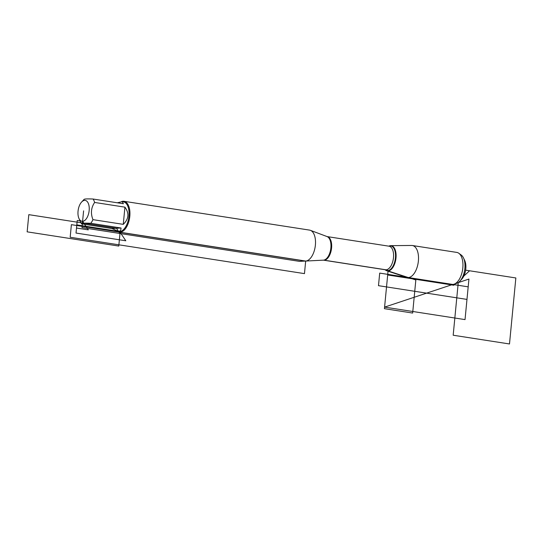 <?xml version="1.0" encoding="UTF-8"?>
<svg xmlns="http://www.w3.org/2000/svg" width="543" height="543" viewBox="0 0 543 543"><rect width="100%" height="100%" fill="white"/><g stroke="black" fill="none" stroke-linecap="round" stroke-linejoin="round"><path stroke-width="0.81" d="M385.13 269.735A12.761 6.611 -81.2 0 0 386.779 270.787A12.761 6.611 -81.2 0 0 388.069 270.957A12.761 6.611 -81.2 0 0 395.983 258.081A12.761 6.611 -81.2 0 0 390.682 245.66A12.761 6.611 -81.2 0 0 390.505 245.667A12.761 6.611 -81.2 0 0 388.795 246.162M386.779 270.787L406.693 277.33A16.188 8.383 -81.2 0 0 407.386 277.5A16.188 8.383 -81.2 0 0 408.329 277.548A16.188 8.383 -81.2 0 0 418.286 261.896A16.188 8.383 -81.2 0 0 412.354 245.511A16.188 8.383 -81.2 0 0 411.642 245.463L390.682 245.66M81.212 202.498A10.568 5.471 -81.2 0 0 79.034 218.646A10.568 5.471 -81.2 0 0 82.597 221.32A10.568 5.471 -81.2 0 0 89.228 207.745A10.568 5.471 -81.2 0 0 81.62 202.03A10.568 5.471 -81.2 0 0 81.212 202.498M79.034 218.646L80.873 222.508A15.007 7.772 -81.2 0 0 81.626 223.838C81.647 223.187 84.694 223.003 90.749 223.295A15.007 7.772 -81.2 0 0 92.968 219.65C90.505 213.447 91.054 207.718 94.625 202.451A15.007 7.772 -81.2 0 0 93.084 199.03C87.029 198.738 83.989 198.921 83.961 199.566M81.626 223.838L111.926 228.542L118.761 231.494A15.007 7.772 -81.2 0 0 119.63 231.535A15.007 7.772 -81.2 0 0 128.861 217.03A15.007 7.772 -81.2 0 0 123.363 201.833L122.216 201.657L117.322 202.79M117.607 231.318L118.557 231.372C120.207 231.243 121.041 230.117 121.048 227.999L90.749 223.295M93.084 199.03L123.39 203.734L122.216 201.657M92.968 219.65L123.268 224.354C128.827 218.985 129.377 213.256 124.924 207.154L94.625 202.451M119.188 232.194L304.772 261.007A15.632 8.097 -81.2 0 0 305.641 261.054A15.632 8.097 -81.2 0 0 305.675 261.054A15.632 8.097 -81.2 0 0 315.178 246.766A15.632 8.097 -81.2 0 0 310.406 230.334A15.632 8.097 -81.2 0 0 309.571 230.11L123.987 201.297A15.632 8.097 98.8 0 1 129.716 217.125A15.632 8.097 98.8 0 1 120.098 232.234A15.632 8.097 98.8 0 1 119.188 232.194A15.632 8.097 98.8 0 1 116.996 231.189M121.51 201.623A15.632 8.097 98.8 0 1 123.085 201.256A15.632 8.097 98.8 0 1 123.987 201.297M124.924 207.154L123.268 224.354M111.926 228.542L121.048 227.999M407.386 277.5L451.83 284.403A16.188 8.383 -81.2 0 0 452.767 284.444A16.188 8.383 -81.2 0 0 454.07 284.186A16.188 8.383 -81.2 0 0 462.595 269.695A16.188 8.383 -81.2 0 0 458.862 253.296A16.188 8.383 -81.2 0 0 456.792 252.414L412.354 245.511M463.498 257.952L464.679 260.436A11.898 6.163 98.8 0 1 461.774 279.143L459.894 281.159A14.756 7.643 -81.2 0 0 463.498 257.952A14.756 7.643 -81.2 0 0 461.272 255.067L458.862 253.296M454.07 284.186L456.901 283.229A14.756 7.643 -81.2 0 0 459.894 281.159M83.602 210.847L81.986 227.598L299.471 261.366L323.791 260.138L386.976 269.946L388.069 270.957L415.836 279.984L412.653 313.06L384.437 308.675L388.069 270.957L387.682 274.975L453.772 285.238L453.867 284.247L453.772 285.238L455.428 283.724M119.63 231.535L125.806 240.78L76.02 233.049L76.807 224.89L119.63 231.535M76.502 228.033L77.228 220.485L82.597 221.32L88.305 229.865L76.502 228.033M71.384 224.673L70.176 237.25L304.467 273.624L305.675 261.054L71.384 224.673M28.806 214.655L116.487 228.27L119.983 233.497L118.768 246.067L27.15 231.841L28.806 214.655M458.258 282.557L453.181 335.228L509.497 343.97L515.85 277.962L465.629 270.163L469.593 270.781L463.844 276.034M468.935 279.068L458.048 282.686L468.935 279.068L465.032 319.603L384.587 307.114L452.767 284.444L384.587 307.114M379.7 273.102L468.188 286.84L466.973 299.41L378.485 285.672L379.7 273.102M327.049 236.565L327.137 236.592A11.926 6.177 98.8 0 1 331.413 249.325A11.926 6.177 98.8 0 1 323.479 260.165L323.384 260.158A12.007 6.217 -81.2 0 0 323.418 260.158A12.007 6.217 -81.2 0 0 330.714 249.189A12.007 6.217 -81.2 0 0 327.049 236.565L310.406 230.334M323.479 260.165L385.387 269.776A11.926 6.177 -81.2 0 0 393.322 258.936A11.926 6.177 -81.2 0 0 389.046 246.203L327.137 236.592M388.842 246.169A12.469 6.462 98.8 0 1 390.064 245.891A12.469 6.462 98.8 0 1 395.06 260.368A12.469 6.462 98.8 0 1 385.184 269.742M81.62 202.03L84.05 199.43M323.384 260.158L305.641 261.054"/></g></svg>
